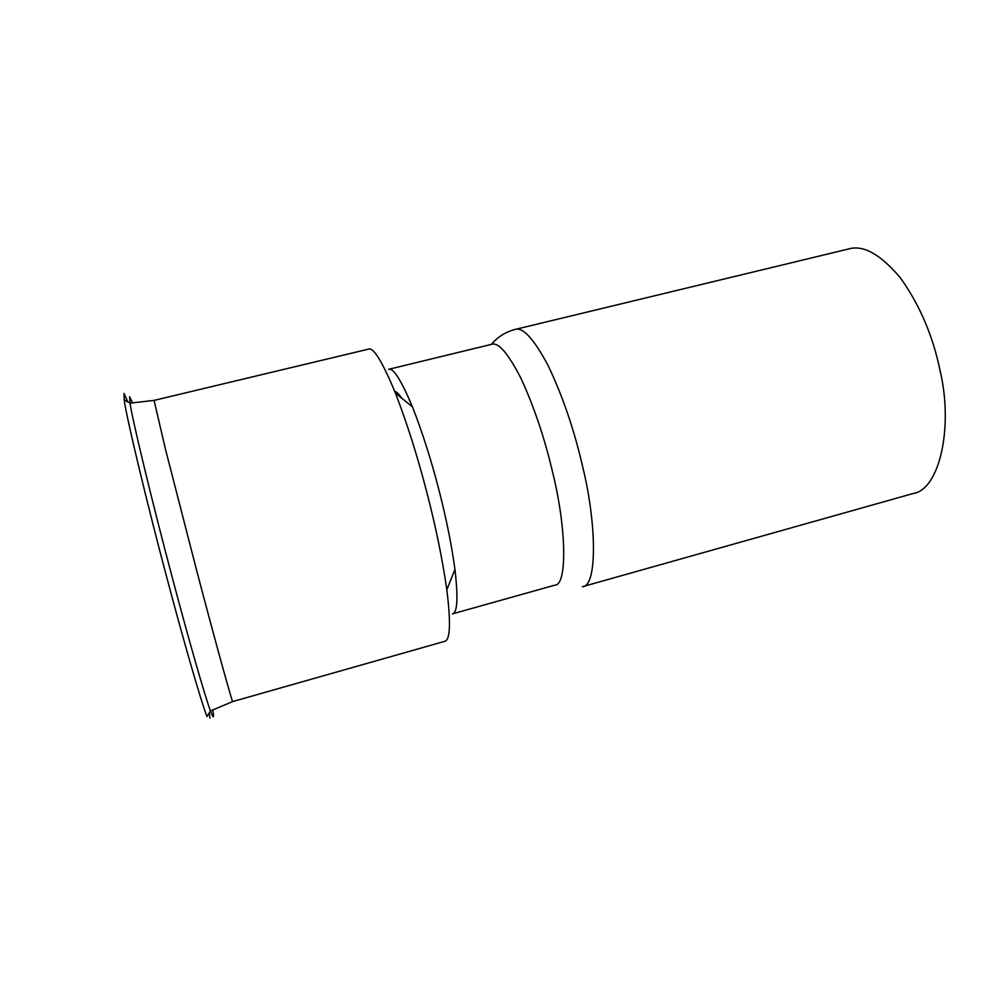 <?xml version="1.0" encoding="UTF-8"?>
<svg xmlns="http://www.w3.org/2000/svg" width="995" height="995" viewBox="0 0 995 995"><rect width="100%" height="100%" fill="white"/><g stroke="black" fill="none" stroke-linecap="round" stroke-linejoin="round"><path stroke-width="1.49" d="M394.729 391.371C396.47 391.545 398.796 393.821 401.706 398.199M940.151 370.961C932.999 335.987 919.741 304.955 900.375 277.841C880.612 254.409 863.449 244.758 848.884 248.912L515.186 329.42C522.835 326.895 533.743 338.797 547.909 365.153C562.337 395.251 573.817 428.646 582.349 465.349C597.199 525.037 597.05 586.888 582.448 586.689L912.85 493.595C939.404 490.149 953.558 427.601 940.151 370.961M388.945 369.269C393.547 368.075 401.383 380.6 412.44 406.855C431.643 455.499 448.546 521.057 454.939 569.451C458.247 597.871 457.439 612.671 452.501 613.853L554.737 585.184C567.498 585.645 566.516 527.835 552.561 472.028C544.514 437.725 533.954 406.433 520.882 378.15C508.084 353.337 498.383 342.056 491.766 344.295L388.572 369.332M132.372 402.502L129.611 396.731L130.022 403.149L154.101 400.388L368.511 349.133C373.461 347.081 382.428 361.745 395.425 393.112C406.855 422.639 417.315 455.698 426.83 492.301C435.773 526.728 442.452 559.215 446.83 589.761C450.909 622.882 450.237 640.071 444.815 641.302L232.818 701.525L210.467 710.903C213.129 717.967 214.049 718.589 213.204 712.731L212.843 710.306M127.895 401.98L123.977 393.435L124.213 399.94C126.141 416.283 147.956 507.04 167.172 578.866C182.881 638.367 201.102 701.724 206.972 716.549L210.467 710.903C204.883 696.239 187.334 634.623 172.123 576.938C153.541 507.288 132.173 419.243 130.022 403.149L124.213 399.94M209.97 718.129L209.199 712.955M154.088 400.388L165.431 449.093L196.351 569.277C214.758 639.511 233.265 706.525 232.818 701.525M491.381 344.394C497.699 336.87 505.634 331.882 515.186 329.42M412.44 406.855L395.425 393.112M454.939 569.451L446.83 589.761"/></g></svg>
